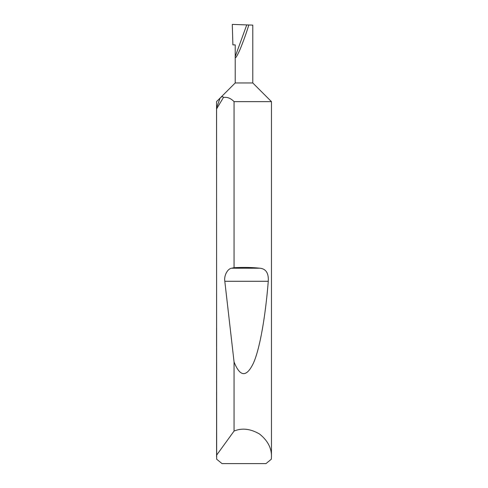 <?xml version="1.0" encoding="UTF-8"?>
<svg xmlns="http://www.w3.org/2000/svg" width="488" height="488" viewBox="0 0 488 488"><rect width="100%" height="100%" fill="white"/><g stroke="black" fill="none" stroke-linecap="round" stroke-linejoin="round"><path stroke-width="0.73" d="M271.45 456.646L271.328 459.208L265.984 463.6L222.016 463.6L216.672 459.208L216.55 107.86L220.119 98.058L235.216 82.96L252.784 82.96L271.45 101.626L234.063 101.626C230.781 98.259 227.249 96.868 223.461 97.454L216.587 108.903L216.587 455.182L234.063 431.056C241.944 427.756 250.429 428.738 259.506 433.991C267.686 440.554 271.67 448.1 271.45 456.646L271.45 101.626M216.587 108.903L216.55 101.626L220.119 98.058C221.692 96.435 222.809 96.234 223.461 97.454M252.784 82.96L252.784 25.114L248.813 24.98C246.361 33.074 243.366 41.407 239.821 49.971C236.643 57.023 235.106 59.225 235.216 56.578L246.745 24.906L232.288 24.4L232.892 44.896L235.216 44.896L235.216 82.96M234.063 267.692C243.262 267.18 251.906 267.351 260.006 268.211C266.009 268.876 268.766 273.231 268.278 281.277C265.509 315.333 260.202 347.554 253.601 362.755C246.623 377.523 240.114 377.255 234.063 361.956L224.809 281.277C223.803 275.775 227.585 268.589 231.684 268.211L234.063 267.692L234.063 101.626M234.063 431.056L234.063 361.956M248.813 24.98L246.745 24.906M216.55 456.646L216.587 455.182M231.684 268.211L260.006 268.211M224.809 281.277L268.278 281.277"/></g></svg>
